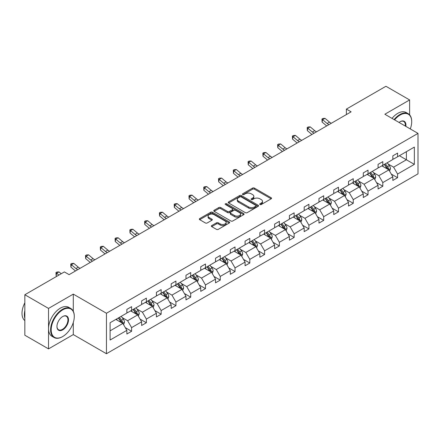 <?xml version="1.0" encoding="UTF-8"?>
<svg xmlns="http://www.w3.org/2000/svg" width="440" height="440" viewBox="0 0 440 440"><rect width="100%" height="100%" fill="white"/><g stroke="black" fill="none" stroke-linecap="round" stroke-linejoin="round"><path stroke-width="0.66" d="M259.98 204.523A0.918 0.533 0 0 0 261.278 204.523L271.156 198.82A1.315 0.759 0 0 0 271.541 198.286A1.315 0.759 0 0 0 271.156 197.747L254.419 188.084A1.315 0.759 0 0 0 252.56 188.084L242.682 193.787A0.918 0.533 0 0 0 242.413 194.167A0.918 0.533 0 0 0 242.682 194.541A0.918 0.533 0 0 0 243.986 194.541L245.262 193.804A4.208 2.431 0 0 1 251.213 193.804L252.61 194.607A4.208 2.431 0 0 1 253.841 196.323A4.208 2.431 0 0 1 252.61 198.044L251.328 198.781A0.918 0.533 0 0 0 251.059 199.155A0.918 0.533 0 0 0 251.328 199.535A0.918 0.533 0 0 0 252.632 199.535L253.907 198.792A4.208 2.431 0 0 1 259.859 198.792L261.256 199.601A4.208 2.431 0 0 1 262.488 201.316A4.208 2.431 0 0 1 261.256 203.032L259.98 203.775A0.918 0.533 0 0 0 259.71 204.149A0.918 0.533 0 0 0 259.98 204.523L259.98 203.775M211.745 225.555A1.315 0.759 0 0 0 211.36 226.094A1.315 0.759 0 0 0 211.745 226.628L216.441 229.339A1.315 0.759 0 0 0 218.301 229.339L229.273 223.003A1.315 0.759 0 0 0 229.658 222.47A1.315 0.759 0 0 0 229.273 221.931L212.537 212.267A1.315 0.759 0 0 0 210.678 212.267L199.705 218.603A1.315 0.759 0 0 0 199.32 219.142A1.315 0.759 0 0 0 199.705 219.676L205.376 222.954A1.315 0.759 0 0 0 207.235 222.954L211.931 220.242A1.315 0.759 0 0 0 212.316 219.703A1.315 0.759 0 0 0 211.931 219.164L209.115 217.542A3.52 2.03 0 0 1 208.087 216.106A3.52 2.03 0 0 1 210.26 214.231A3.52 2.03 0 0 1 214.093 214.671L225.11 221.034A3.52 2.03 0 0 1 226.138 222.47A3.52 2.03 0 0 1 223.971 224.345A3.52 2.03 0 0 1 220.138 223.905L218.301 222.844A1.315 0.759 0 0 0 216.441 222.844L211.745 225.555L211.745 226.628L216.441 223.938L216.441 222.844M73.293 294.118L48.521 308.418L24.844 294.745L24.844 335.22L48.521 348.887L73.293 334.587L106.447 353.727L106.447 313.258L73.293 294.118L73.293 311.273M409.618 114.84L409.618 99.941L384.846 114.246L418 133.386L106.447 313.258M409.618 99.941L385.935 86.273L346.39 109.104L346.39 114.571M24.844 294.745L64.389 271.915L69.124 274.648L351.125 111.837L346.39 109.104M245.355 212.647A1.315 0.759 0 0 0 247.214 212.647L258.187 206.311A1.315 0.759 0 0 0 258.572 205.772A1.315 0.759 0 0 0 258.187 205.238L241.45 195.575A1.315 0.759 0 0 0 239.591 195.575L228.619 201.911A1.315 0.759 0 0 0 228.234 202.444A1.315 0.759 0 0 0 228.619 202.983L245.355 212.647M225.781 204.727A0.918 0.533 0 0 1 226.716 204.853L226.716 203.759L243.727 213.582A1.315 0.759 0 0 1 244.112 214.121A1.315 0.759 0 0 1 243.727 214.66L232.76 220.99A1.315 0.759 0 0 1 230.896 220.99L214.159 211.327L218.856 208.637L218.856 207.543L214.159 210.254A1.315 0.759 0 0 0 213.774 210.793A1.315 0.759 0 0 0 214.159 211.327L214.159 210.254M218.856 208.637A1.315 0.759 0 0 1 220.715 208.637L220.715 207.543A1.315 0.759 0 0 0 218.856 207.543M220.715 207.543L227.502 211.464A1.315 0.759 0 0 0 229.361 211.464L232.48 209.666A1.315 0.759 0 0 0 232.865 209.127A1.315 0.759 0 0 0 232.48 208.593L225.412 204.512A0.918 0.533 0 0 1 225.143 204.138A0.918 0.533 0 0 1 225.709 203.643A0.918 0.533 0 0 1 226.716 203.759M48.521 308.418L48.521 348.887M110.094 322.745L126.863 313.066L126.863 309.402L131.599 306.669L131.599 310.332L141.636 304.535L141.636 300.872L146.377 298.139L146.377 301.802L156.415 296.005L156.415 292.341L161.15 289.608L161.15 293.271L171.193 287.474L171.193 283.811L175.929 281.072L175.929 284.741L185.972 278.944L185.972 275.275L190.707 272.541L190.707 276.204L200.745 270.408L200.745 266.745L205.486 264.011L205.486 267.674L215.523 261.877L215.523 258.214L220.259 255.481L220.259 259.144L230.302 253.347L230.302 249.684L235.037 246.95L235.037 250.613L245.08 244.816L245.08 241.153L249.816 238.414L249.816 242.083L259.859 236.286L259.859 232.617L264.594 229.884L264.594 233.547L274.632 227.75L274.632 224.087L279.367 221.353L279.367 225.016L289.41 219.219L289.41 215.556L294.145 212.823L294.145 216.486L304.189 210.689L304.189 207.026L308.924 204.292L308.924 207.955L318.967 202.158L318.967 198.495L323.702 195.762L323.702 199.424L333.74 193.628L333.74 189.959L338.476 187.226L338.476 190.894L348.519 185.097L348.519 181.429L353.254 178.695L353.254 182.358L363.297 176.561L363.297 172.898L368.033 170.165L368.033 173.828L378.076 168.031L378.076 164.368L382.811 161.634L382.811 165.297L392.849 159.5L392.849 155.837L397.584 153.104L397.584 156.767L414.354 147.087L414.354 164.368L397.584 174.048L397.584 177.711L392.849 180.444L392.849 176.781L382.811 182.578L382.811 186.241L378.076 188.98L378.076 185.312L368.033 191.109L368.033 194.777L363.297 197.511L363.297 193.847L353.254 199.645L353.254 203.308L348.519 206.041L348.519 202.378L338.476 208.175L338.476 211.838L333.74 214.572L333.74 210.909L323.702 216.706L323.702 220.369L318.967 223.102L318.967 219.439L308.924 225.236L308.924 228.899L304.189 231.638L304.189 227.97L294.145 233.767L294.145 237.435L289.41 240.169L289.41 236.5L279.367 242.297L279.367 245.966L274.632 248.699L274.632 245.036L264.594 250.833L264.594 254.496L259.859 257.23L259.859 253.567L249.816 259.364L249.816 263.027L245.08 265.76L245.08 262.097L235.037 267.894L235.037 271.557L230.302 274.291L230.302 270.628L220.259 276.425L220.259 280.088L215.523 282.827L215.523 279.158L205.486 284.955L205.486 288.624L200.745 291.357L200.745 287.694L190.707 293.491L190.707 297.154L185.972 299.888L185.972 296.225L175.929 302.022L175.929 305.685L171.193 308.418L171.193 304.755L161.15 310.552L161.15 314.215L156.415 316.949L156.415 313.286L146.377 319.083L146.377 322.745L141.636 325.485L141.636 321.816L131.599 327.613L131.599 331.282L126.863 334.015L126.863 330.352L110.094 340.032L110.094 322.745M106.447 353.727L418 173.855L418 133.386M130.653 310.882L137.66 314.925L127.617 320.722L122.139 317.559M127.617 320.722L131.599 327.613M137.66 314.925L141.636 321.816M126.863 312.191L127.617 312.631L131.599 310.332M145.426 302.346L152.438 306.394L142.395 312.191L136.912 309.029M142.395 312.191L146.377 319.083M152.438 306.394L156.415 313.286M141.636 303.661L142.395 304.101L146.377 301.802M160.204 293.816L167.216 297.864L157.173 303.661L151.69 300.498M157.173 303.661L161.15 310.552M167.216 297.864L171.193 304.755M156.415 295.13L157.173 295.565L161.15 293.271M174.982 285.285L181.99 289.333L171.952 295.13L166.469 291.962M171.952 295.13L175.929 302.022M181.99 289.333L185.972 296.225M171.193 286.6L171.952 287.034L175.929 284.741M189.761 276.755L196.768 280.803L186.725 286.6L181.247 283.432M186.725 286.6L190.707 293.491M196.768 280.803L200.745 287.694M185.972 278.069L186.725 278.504L190.707 276.204M204.534 268.224L211.547 272.272L201.504 278.069L196.02 274.901M201.504 278.069L205.486 284.955M211.547 272.272L215.523 279.158M200.745 269.533L201.504 269.973L205.486 267.674M219.313 259.688L226.325 263.736L216.282 269.533L210.799 266.371M216.282 269.533L220.259 276.425M226.325 263.736L230.302 270.628M215.523 261.003L216.282 261.443L220.259 259.144M234.091 251.157L241.098 255.206L231.061 261.003L225.577 257.84M231.061 261.003L235.037 267.894M241.098 255.206L245.08 262.097M230.302 252.472L231.061 252.907L235.037 250.613M248.87 242.627L255.877 246.675L245.839 252.472L240.356 249.304M245.839 252.472L249.816 259.364M255.877 246.675L259.859 253.567M245.08 243.941L245.839 244.376L249.816 242.083M263.643 234.097L270.655 238.145L260.612 243.941L255.129 240.774M260.612 243.941L264.594 250.833M270.655 238.145L274.632 245.036M259.859 235.411L260.612 235.846L264.594 233.547M278.421 225.566L285.434 229.614L275.391 235.411L269.907 232.243M275.391 235.411L279.367 242.297M285.434 229.614L289.41 236.5M274.632 226.875L275.391 227.315L279.367 225.016M293.2 217.036L300.207 221.078L290.169 226.875L284.686 223.713M290.169 226.875L294.145 233.767M300.207 221.078L304.189 227.97M289.41 218.345L290.169 218.785L294.145 216.486M307.978 208.5L314.985 212.548L304.948 218.345L299.464 215.182M304.948 218.345L308.924 225.236M314.985 212.548L318.967 219.439M304.189 209.814L304.948 210.254L308.924 207.955M322.751 199.969L329.764 204.017L319.721 209.814L314.237 206.652M319.721 209.814L323.702 216.706M329.764 204.017L333.74 210.909M318.967 201.284L319.721 201.718L323.702 199.424M337.53 191.439L344.542 195.487L334.499 201.284L329.016 198.115M334.499 201.284L338.476 208.175M344.542 195.487L348.519 202.378M333.74 192.753L334.499 193.188L338.476 190.894M352.308 182.908L359.315 186.956L349.277 192.753L343.794 189.585M349.277 192.753L353.254 199.645M359.315 186.956L363.297 193.847M348.519 184.217L349.277 184.657L353.254 182.358M367.087 174.378L374.094 178.42L364.056 184.217L358.573 181.055M364.056 184.217L368.033 191.109M374.094 178.42L378.076 185.312M363.297 175.687L364.056 176.127L368.033 173.828M381.86 165.841L388.872 169.889L378.829 175.687L373.351 172.524M378.829 175.687L382.811 182.578M388.872 169.889L392.849 176.781M378.076 167.156L378.829 167.596L382.811 165.297M399.388 155.727L406.395 159.775L393.608 167.156L388.124 163.994M393.608 167.156L397.584 174.048M414.354 164.368L406.395 159.775L406.395 151.679L414.354 147.087M392.849 158.626L393.608 159.06L397.584 156.767M110.094 330.841L122.881 323.461L115.874 319.413M122.881 323.461L126.863 330.352M391.286 174.075L397.584 177.711M376.508 182.606L382.811 186.241M361.735 191.136L368.033 194.777M346.957 199.672L353.254 203.308M332.178 208.203L338.476 211.838M317.4 216.733L323.702 220.369M302.627 225.264L308.924 228.899M287.848 233.794L294.145 237.435M273.07 242.325L279.367 245.966M258.291 250.861L264.594 254.496M243.518 259.391L249.816 263.027M228.74 267.922L235.037 271.557M213.961 276.452L220.259 280.088M199.183 284.983L205.486 288.624M184.41 293.519L190.707 297.154M169.631 302.049L175.929 305.685M154.853 310.58L161.15 314.215M140.074 319.11L146.377 322.745M125.296 327.641L131.599 331.282M73.293 334.587L73.293 322.504M260.343 204.655L261.256 204.127A4.208 2.431 0 0 0 262.488 202.411L262.488 201.316M253.841 196.323L253.841 197.417A4.208 2.431 0 0 1 252.61 199.139L251.697 199.661M271.156 197.747L271.156 198.82L254.419 189.178A1.315 0.759 0 0 0 252.56 189.178L243.051 194.673M258.17 206.322L241.45 196.669A1.315 0.759 0 0 0 239.591 196.669L228.635 202.994M255.865 206.151A0.918 0.533 0 0 0 256.135 205.772A0.918 0.533 0 0 0 255.865 205.398L241.17 196.917A0.918 0.533 0 0 0 239.872 196.917L238.524 197.692A4.208 2.431 0 0 0 237.292 199.413A4.208 2.431 0 0 0 238.524 201.13L248.562 206.927A4.208 2.431 0 0 0 254.513 206.927L255.865 206.151L255.865 207.24A0.918 0.533 0 0 0 256.135 206.866L256.135 205.772M237.292 199.413L237.292 200.508A4.208 2.431 0 0 0 238.524 202.224L238.524 201.13M255.865 207.24L254.513 208.021A4.208 2.431 0 0 1 248.562 208.021L238.524 202.224M220.715 208.637L227.502 212.559A1.315 0.759 0 0 0 229.361 212.559L232.48 210.76A1.315 0.759 0 0 0 232.865 210.221L232.865 209.127M226.716 204.853L243.711 214.665M234.548 215.529A3.52 2.03 0 0 0 238.381 215.969A3.52 2.03 0 0 0 240.554 214.093A3.52 2.03 0 0 0 239.52 212.657L235.642 210.419A1.315 0.759 0 0 0 233.778 210.419L230.665 212.212A1.315 0.759 0 0 0 230.28 212.751A1.315 0.759 0 0 0 230.665 213.29L234.548 215.529L234.548 216.623A3.52 2.03 0 0 0 238.381 217.063A3.52 2.03 0 0 0 240.554 215.188L240.554 214.093M230.28 212.751L230.28 213.846A1.315 0.759 0 0 0 230.665 214.385L230.665 213.29M234.548 216.623L230.665 214.385M226.138 222.47L226.138 223.564A3.52 2.03 0 0 1 223.971 225.44A3.52 2.03 0 0 1 220.138 225L218.301 223.938A1.315 0.759 0 0 0 216.441 223.938M208.087 216.106L208.087 217.201A3.52 2.03 0 0 0 209.115 218.636L209.115 217.542M211.915 220.248L209.115 218.636M229.251 223.014L212.537 213.362A1.315 0.759 0 0 0 210.678 213.362L199.722 219.687M389.593 171.138L390.462 168.625A3.548 2.052 -120 0 0 389.329 165.6L387.206 162.762M383.389 166.727L382.465 165.495M388.35 169.587L388.548 168.773A3.548 2.052 -120 0 0 387.53 166.639L385.402 163.801M384.516 164.312L386.854 167.437A1.81 1.045 60 0 1 387.184 167.987L388.548 168.773M384.269 164.456L386.392 167.294A3.548 2.052 60 0 1 387.277 168.971M328.977 124.625A6.699 3.867 60 0 1 327.129 123.497L322.614 119.702L322.086 122.067L326.601 125.862A10.049 5.803 -120 0 0 326.7 125.939M331.348 123.255A6.699 3.867 60 0 1 329.5 122.128L324.984 118.338L322.614 119.702L321.965 118.993L322.916 118.448L324.984 118.338M322.086 122.067L321.965 118.993M410.284 128.931A16.346 9.438 120 0 0 411.702 121.71A16.346 9.438 120 0 0 400.142 115.038A16.346 9.438 120 0 0 394.598 119.878M394.108 119.592A16.748 9.669 -60 0 1 399.861 114.543A16.748 9.669 -60 0 1 408.232 113.718A16.748 9.669 -60 0 1 411.702 121.38A16.748 9.669 -60 0 1 411.702 121.545M399.064 122.452A8.173 4.719 -60 0 1 400.142 121.71L400.142 121.71A8.173 4.719 -60 0 1 405.823 126.352M392.024 118.388A16.748 9.669 -60 0 1 397.777 113.344A16.748 9.669 -60 0 1 406.148 112.514L408.232 113.718M405.29 126.049A7.772 4.488 120 0 0 403.744 121.49A7.772 4.488 120 0 0 399.999 121.797M62.447 336.694L62.733 336.529A16.346 9.438 120 0 0 74.288 316.514A16.346 9.438 120 0 0 62.733 309.843A16.346 9.438 120 0 0 51.178 329.857A16.346 9.438 120 0 0 62.733 336.529L62.447 336.694A16.748 9.669 -60 0 1 54.076 337.524A16.748 9.669 -60 0 1 51.508 324.104A16.748 9.669 -60 0 1 62.447 309.348A16.748 9.669 -60 0 1 70.818 308.517A16.748 9.669 -60 0 1 74.288 316.184A16.748 9.669 -60 0 1 74.288 316.349M62.733 329.857A8.173 4.719 -60 0 1 56.953 326.519A8.173 4.719 -60 0 1 62.733 316.514L62.733 316.514A8.173 4.719 -60 0 1 68.508 319.847A8.173 4.719 -60 0 1 62.733 329.857M56.958 326.354A7.772 4.488 120 0 0 58.564 329.752A7.772 4.488 120 0 0 62.447 329.368A7.772 4.488 120 0 0 67.523 322.52A7.772 4.488 120 0 0 66.33 316.294A7.772 4.488 120 0 0 62.59 316.597M54.076 337.524L51.992 336.32A16.748 9.669 -60 0 1 49.423 322.9A16.748 9.669 -60 0 1 60.363 308.143A16.748 9.669 -60 0 1 68.739 307.318L70.818 308.517M24.844 318.263A16.748 9.669 -60 0 1 24.844 310.607M24.844 320.584A16.748 9.669 -60 0 1 24.844 302.814M374.814 179.669L375.683 177.155A3.548 2.052 -120 0 0 374.556 174.13L372.427 171.292M368.61 175.257L367.692 174.026M373.571 178.118L373.769 177.304A3.548 2.052 -120 0 0 372.752 175.17L370.629 172.332M369.738 172.843L372.075 175.967A1.81 1.045 60 0 1 372.405 176.517L373.769 177.304M369.49 172.986L371.618 175.824A3.548 2.052 60 0 1 372.499 177.502M360.036 188.199L360.91 185.686A3.548 2.052 -120 0 0 359.777 182.661L357.649 179.823M353.837 183.788L352.913 182.556M358.793 186.654L358.991 185.834A3.548 2.052 -120 0 0 357.979 183.7L355.85 180.862M354.959 181.374L357.302 184.498A1.81 1.045 60 0 1 357.627 185.048L358.991 185.834M354.712 181.517L356.84 184.36A3.548 2.052 60 0 1 357.726 186.032M314.199 133.155A6.699 3.867 60 0 1 312.351 132.028L307.835 128.233L307.312 130.597L311.828 134.393A10.049 5.803 -120 0 0 311.922 134.47M316.569 131.786A6.699 3.867 60 0 1 314.721 130.663L310.206 126.868L307.835 128.233L307.192 127.523L308.138 126.979L310.206 126.868M307.312 130.597L307.192 127.523M299.425 141.686A6.699 3.867 60 0 1 297.572 140.558L293.062 136.769L292.534 139.128L297.05 142.923A10.049 5.803 -120 0 0 297.143 143M301.791 140.322A6.699 3.867 60 0 1 299.943 139.194L295.427 135.399L293.062 136.769L292.413 136.054L293.359 135.509L295.427 135.399M292.534 139.128L292.413 136.054M345.263 196.735L346.132 194.216A3.548 2.052 -120 0 0 344.999 191.191L342.87 188.353M339.059 192.319L338.135 191.087M344.014 195.184L344.218 194.37A3.548 2.052 -120 0 0 343.2 192.231L341.072 189.393M340.18 189.91L342.524 193.034A1.81 1.045 60 0 1 342.854 193.584L344.218 194.37M339.933 190.053L342.062 192.891A3.548 2.052 60 0 1 342.947 194.568M284.647 150.216A6.699 3.867 60 0 1 282.799 149.094L278.284 145.299L277.756 147.659L282.271 151.454A10.049 5.803 -120 0 0 282.365 151.536M287.012 148.852A6.699 3.867 60 0 1 285.164 147.725L280.649 143.93L278.284 145.299L277.635 144.59L278.581 144.04L280.649 143.93M277.756 147.659L277.635 144.59M330.484 205.266L331.353 202.747A3.548 2.052 -120 0 0 330.22 199.727L328.097 196.889M324.28 200.849L323.356 199.623M329.241 203.715L329.439 202.901A3.548 2.052 -120 0 0 328.422 200.767L326.293 197.923M325.408 198.44L327.745 201.564A1.81 1.045 60 0 1 328.075 202.114L329.439 202.901M325.16 198.583L327.283 201.421A3.548 2.052 60 0 1 328.168 203.099M269.869 158.752A6.699 3.867 60 0 1 268.021 157.625L263.505 153.83L262.977 156.189L267.493 159.984A10.049 5.803 -120 0 0 267.591 160.066M272.239 157.382A6.699 3.867 60 0 1 270.391 156.255L265.876 152.46L263.505 153.83L262.856 153.12L263.802 152.57L265.876 152.46M262.977 156.189L262.856 153.12M315.706 213.796L316.575 211.277A3.548 2.052 -120 0 0 315.442 208.257L313.319 205.42M309.502 209.385L308.583 208.153M314.463 212.245L314.661 211.431A3.548 2.052 -120 0 0 313.643 209.297L311.52 206.459M310.629 206.971L312.966 210.095A1.81 1.045 60 0 1 313.297 210.645L314.661 211.431M310.382 207.114L312.51 209.952A3.548 2.052 60 0 1 313.39 211.629M255.09 167.282A6.699 3.867 60 0 1 253.242 166.155L248.727 162.36L248.204 164.725L252.72 168.52A10.049 5.803 -120 0 0 252.813 168.597M257.461 165.913A6.699 3.867 60 0 1 255.613 164.786L251.097 160.996L248.727 162.36L248.083 161.651L249.029 161.101L251.097 160.996M248.204 164.725L248.083 161.651M300.927 222.327L301.802 219.813A3.548 2.052 -120 0 0 300.668 216.788L298.54 213.95M294.729 217.916L293.805 216.684M299.684 220.776L299.882 219.962A3.548 2.052 -120 0 0 298.865 217.828L296.742 214.99M295.851 215.501L298.194 218.625A1.81 1.045 60 0 1 298.518 219.175L299.882 219.962M295.603 215.644L297.732 218.482A3.548 2.052 60 0 1 298.617 220.16M240.317 175.813A6.699 3.867 60 0 1 238.464 174.686L233.954 170.891L233.426 173.256L237.941 177.051A10.049 5.803 -120 0 0 238.035 177.128M242.682 174.444A6.699 3.867 60 0 1 240.834 173.322L236.319 169.527L233.954 170.891L233.305 170.181L234.251 169.637L236.319 169.527M233.426 173.256L233.305 170.181M286.154 230.857L287.023 228.344A3.548 2.052 -120 0 0 285.89 225.319L283.762 222.481M279.95 226.446L279.026 225.214M284.906 229.312L285.104 228.492A3.548 2.052 -120 0 0 284.091 226.358L281.963 223.52M281.072 224.032L283.415 227.156A1.81 1.045 60 0 1 283.745 227.706L285.104 228.492M280.825 224.174L282.953 227.013A3.548 2.052 60 0 1 283.839 228.69M225.539 184.344A6.699 3.867 60 0 1 223.691 183.216L219.175 179.421L218.647 181.786L223.163 185.581A10.049 5.803 -120 0 0 223.256 185.658M227.904 182.98A6.699 3.867 60 0 1 226.056 181.852L221.54 178.057L219.175 179.421L218.526 178.712L219.472 178.167L221.54 178.057M218.647 181.786L218.526 178.712M271.376 239.388L272.245 236.874A3.548 2.052 -120 0 0 271.112 233.849L268.989 231.011M265.172 234.977L264.248 233.745M270.132 237.842L270.331 237.028A3.548 2.052 -120 0 0 269.313 234.889L267.185 232.051M266.299 232.568L268.637 235.691A1.81 1.045 60 0 1 268.966 236.236L270.331 237.028M266.052 232.705L268.175 235.549A3.548 2.052 60 0 1 269.06 237.221M210.76 192.874A6.699 3.867 60 0 1 208.912 191.752L204.397 187.957L203.869 190.316L208.384 194.112A10.049 5.803 -120 0 0 208.483 194.194M213.131 191.51A6.699 3.867 60 0 1 211.277 190.382L206.767 186.588L204.397 187.957L203.748 187.242L204.694 186.698L206.767 186.588M203.869 190.316L203.748 187.242M256.597 247.924L257.466 245.405A3.548 2.052 -120 0 0 256.333 242.385L254.21 239.542M250.393 243.507L249.475 242.281M255.354 246.373L255.552 245.559A3.548 2.052 -120 0 0 254.535 243.424L252.412 240.581M251.521 241.098L253.858 244.222A1.81 1.045 60 0 1 254.188 244.772L255.552 245.559M251.273 241.241L253.402 244.079A3.548 2.052 60 0 1 254.282 245.757M241.819 256.454L242.693 253.935A3.548 2.052 -120 0 0 241.56 250.916L239.431 248.078M235.62 252.043L234.696 250.811M240.576 254.903L240.774 254.089A3.548 2.052 -120 0 0 239.756 251.955L237.633 249.117M236.742 249.629L239.085 252.753A1.81 1.045 60 0 1 239.41 253.303L240.774 254.089M236.495 249.772L238.623 252.61A3.548 2.052 60 0 1 239.509 254.287M227.046 264.985L227.915 262.471A3.548 2.052 -120 0 0 226.782 259.446L224.653 256.608M220.841 260.574L219.918 259.341M225.797 263.434L225.995 262.62A3.548 2.052 -120 0 0 224.983 260.486L222.855 257.648M221.964 258.159L224.306 261.283A1.81 1.045 60 0 1 224.637 261.833L225.995 262.62M221.716 258.302L223.845 261.14A3.548 2.052 60 0 1 224.73 262.818M212.267 273.515L213.136 271.002A3.548 2.052 -120 0 0 212.003 267.977L209.875 265.139M206.063 269.104L205.139 267.872M211.024 271.964L211.222 271.15A3.548 2.052 -120 0 0 210.205 269.016L208.076 266.178M207.191 266.69L209.528 269.814A1.81 1.045 60 0 1 209.858 270.364L211.222 271.15M206.943 266.832L209.066 269.671A3.548 2.052 60 0 1 209.952 271.348M197.489 282.046L198.358 279.532A3.548 2.052 -120 0 0 197.225 276.507L195.102 273.669M191.285 277.635L190.366 276.403M196.246 280.5L196.444 279.68A3.548 2.052 -120 0 0 195.426 277.547L193.298 274.709M192.412 275.22L194.75 278.35A1.81 1.045 60 0 1 195.08 278.894L196.444 279.68M192.165 275.363L194.288 278.207A3.548 2.052 60 0 1 195.173 279.879M182.71 290.582L183.585 288.062A3.548 2.052 -120 0 0 182.452 285.043L180.323 282.2M176.506 286.165L175.588 284.939M181.467 289.031L181.665 288.216A3.548 2.052 -120 0 0 180.648 286.077L178.524 283.239M177.634 283.756L179.977 286.88A1.81 1.045 60 0 1 180.301 287.43L181.665 288.216M177.386 283.899L179.514 286.737A3.548 2.052 60 0 1 180.4 288.415M167.931 299.112L168.806 296.593A3.548 2.052 -120 0 0 167.673 293.574L165.545 290.736M161.733 294.701L160.809 293.469M166.689 297.561L166.887 296.747A3.548 2.052 -120 0 0 165.875 294.613L163.746 291.77M162.855 292.286L165.198 295.411A1.81 1.045 60 0 1 165.528 295.961L166.887 296.747M162.607 292.43L164.736 295.268A3.548 2.052 60 0 1 165.621 296.945M153.159 307.643L154.028 305.129A3.548 2.052 -120 0 0 152.895 302.104L150.766 299.266M146.955 303.232L146.031 302M151.916 306.091L152.114 305.277A3.548 2.052 -120 0 0 151.096 303.144L148.968 300.305M148.082 300.817L150.42 303.941A1.81 1.045 60 0 1 150.75 304.491L152.114 305.277M147.835 300.96L149.958 303.798A3.548 2.052 60 0 1 150.843 305.476M138.38 316.173L139.249 313.659A3.548 2.052 -120 0 0 138.116 310.635L135.993 307.797M132.176 311.762L131.258 310.53M137.137 314.622L137.335 313.808A3.548 2.052 -120 0 0 136.317 311.674L134.189 308.836M133.304 309.348L135.641 312.472A1.81 1.045 60 0 1 135.971 313.022L137.335 313.808M133.056 309.491L135.179 312.329A3.548 2.052 60 0 1 136.065 314.006M123.602 324.704L124.476 322.19A3.548 2.052 -120 0 0 123.343 319.165L121.215 316.327M117.398 320.293L116.479 319.061M122.359 323.158L122.557 322.339A3.548 2.052 -120 0 0 121.539 320.205L119.416 317.367M118.525 317.878L120.868 321.002A1.81 1.045 60 0 1 121.193 321.552L122.557 322.339M118.278 318.021L120.406 320.865A3.548 2.052 60 0 1 121.292 322.536M195.982 201.41A6.699 3.867 60 0 1 194.134 200.282L189.618 196.488L189.096 198.847L193.606 202.642A10.049 5.803 -120 0 0 193.705 202.725M198.352 200.041A6.699 3.867 60 0 1 196.504 198.913L191.989 195.118L189.618 196.488L188.969 195.778L189.921 195.228L191.989 195.118M189.096 198.847L188.969 195.778M181.209 209.941A6.699 3.867 60 0 1 179.355 208.813L174.845 205.018L174.317 207.383L178.833 211.173A10.049 5.803 -120 0 0 178.926 211.255M183.573 208.571A6.699 3.867 60 0 1 181.726 207.444L177.21 203.649L174.845 205.018L174.196 204.309L175.142 203.759L177.21 203.649M174.317 207.383L174.196 204.309M166.43 218.471A6.699 3.867 60 0 1 164.582 217.344L160.066 213.549L159.538 215.914L164.054 219.709A10.049 5.803 -120 0 0 164.148 219.786M168.795 217.102A6.699 3.867 60 0 1 166.947 215.98L162.431 212.185L160.066 213.549L159.418 212.839L160.364 212.295L162.431 212.185M159.538 215.914L159.418 212.839M151.652 227.002A6.699 3.867 60 0 1 149.804 225.874L145.288 222.079L144.76 224.444L149.276 228.239A10.049 5.803 -120 0 0 149.375 228.316M154.022 225.638A6.699 3.867 60 0 1 152.169 224.51L147.659 220.715L145.288 222.079L144.639 221.37L145.585 220.825L147.659 220.715M144.76 224.444L144.639 221.37M136.873 235.532A6.699 3.867 60 0 1 135.025 234.41L130.51 230.615L129.987 232.975L134.497 236.77A10.049 5.803 -120 0 0 134.596 236.852M139.244 234.168A6.699 3.867 60 0 1 137.395 233.041L132.88 229.246L130.51 230.615L129.861 229.9L130.812 229.356L132.88 229.246M129.987 232.975L129.861 229.9M122.1 244.063A6.699 3.867 60 0 1 120.247 242.941L115.731 239.146L115.209 241.505L119.724 245.3A10.049 5.803 -120 0 0 119.818 245.382M124.465 242.698A6.699 3.867 60 0 1 122.617 241.571L118.102 237.776L115.731 239.146L115.088 238.436L116.034 237.886L118.102 237.776M115.209 241.505L115.088 238.436M107.322 252.599A6.699 3.867 60 0 1 105.474 251.471L100.958 247.676L100.43 250.036L104.946 253.831A10.049 5.803 -120 0 0 105.039 253.913M109.687 251.229A6.699 3.867 60 0 1 107.839 250.102L103.323 246.306L100.958 247.676L100.309 246.966L101.255 246.417L103.323 246.306M100.43 250.036L100.309 246.966M92.543 261.129A6.699 3.867 60 0 1 90.695 260.002L86.18 256.207L85.651 258.572L90.167 262.367A10.049 5.803 -120 0 0 90.266 262.444M94.913 259.76A6.699 3.867 60 0 1 93.06 258.632L88.55 254.843L86.18 256.207L85.531 255.497L86.477 254.953L88.55 254.843M85.651 258.572L85.531 255.497M77.764 269.66A6.699 3.867 60 0 1 75.917 268.532L71.401 264.737L70.879 267.102L75.389 270.897A10.049 5.803 -120 0 0 75.488 270.974M80.135 268.29A6.699 3.867 60 0 1 78.287 267.168L73.772 263.373L71.401 264.737L70.752 264.028L71.704 263.483L73.772 263.373M70.879 267.102L70.752 264.028M61.199 273.757L58.993 271.904L56.623 273.273L56.1 275.632L56.854 276.265M58.828 275.121L55.979 272.558L56.925 272.014L58.993 271.904M56.1 275.632L55.979 272.558M261.256 204.127L261.256 203.032M251.328 199.535L251.328 198.781M252.61 199.139L252.61 198.044M242.682 194.541L242.682 193.787M252.56 189.178L252.56 188.084M254.419 189.178L254.419 188.084M228.619 202.983L228.619 201.911M239.591 196.669L239.591 195.575M241.45 196.669L241.45 195.575M258.187 206.311L258.187 205.238M248.562 208.021L248.562 206.927M254.513 208.021L254.513 206.927M227.502 212.559L227.502 211.464M229.361 212.559L229.361 211.464M232.48 210.76L232.48 209.666M243.727 214.66L243.727 213.582M218.301 223.938L218.301 222.844M220.138 225L220.138 223.905M211.931 220.242L211.931 219.164M199.705 219.676L199.705 218.603M210.678 213.362L210.678 212.267M212.537 213.362L212.537 212.267M229.273 223.003L229.273 221.931M388.614 169.741L390.44 168.691M387.53 166.639L389.329 165.6M385.385 167.877L386.392 167.294M327.129 123.497L329.5 122.128M373.841 178.277L375.661 177.221M372.752 175.17L374.556 174.13M370.607 176.407L371.618 175.824M359.062 186.808L360.888 185.752M357.979 183.7L359.777 182.661M355.828 184.943L356.84 184.36M312.351 132.028L314.721 130.663M297.572 140.558L299.943 139.194M344.284 195.338L346.11 194.288M343.2 192.231L344.999 191.191M341.055 193.474L342.062 192.891M282.799 149.094L285.164 147.725M329.505 203.869L331.331 202.818M328.422 200.767L330.22 199.727M326.277 202.004L327.283 201.421M268.021 157.625L270.391 156.255M314.732 212.399L316.553 211.349M313.643 209.297L315.442 208.257M311.498 210.535L312.51 209.952M253.242 166.155L255.613 164.786M299.954 220.935L301.774 219.879M298.865 217.828L300.668 216.788M296.72 219.065L297.732 218.482M238.464 174.686L240.834 173.322M285.175 229.466L287.001 228.41M284.091 226.358L285.89 225.319M281.947 227.596L282.953 227.013M223.691 183.216L226.056 181.852M270.397 237.996L272.223 236.946M269.313 234.889L271.112 233.849M267.168 236.132L268.175 235.549M208.912 191.752L211.277 190.382M255.624 246.527L257.444 245.476M254.535 243.424L256.333 242.385M252.39 244.662L253.402 244.079M240.845 255.057L242.666 254.007M239.756 251.955L241.56 250.916M237.611 253.193L238.623 252.61M226.066 263.588L227.893 262.537M224.983 260.486L226.782 259.446M222.833 261.723L223.845 261.14M211.288 272.124L213.114 271.068M210.205 269.016L212.003 267.977M208.06 270.254L209.066 269.671M196.515 280.654L198.336 279.598M195.426 277.547L197.225 276.507M193.281 278.79L194.288 278.207M181.737 289.185L183.557 288.134M180.648 286.077L182.452 285.043M178.503 287.32L179.514 286.737M166.958 297.715L168.784 296.665M165.875 294.613L167.673 293.574M163.724 295.851L164.736 295.268M152.18 306.245L154.006 305.195M151.096 303.144L152.895 302.104M148.951 304.381L149.958 303.798M137.407 314.782L139.227 313.726M136.317 311.674L138.116 310.635M134.173 312.911L135.179 312.329M122.628 323.312L124.449 322.256M121.539 320.205L123.343 319.165M119.394 321.448L120.406 320.865M194.134 200.282L196.504 198.913M179.355 208.813L181.726 207.444M164.582 217.344L166.947 215.98M149.804 225.874L152.169 224.51M135.025 234.41L137.395 233.041M120.247 242.941L122.617 241.571M105.474 251.471L107.839 250.102M90.695 260.002L93.06 258.632M75.917 268.532L78.287 267.168M411.702 121.71L411.702 121.38M74.288 316.514L74.288 316.184"/></g></svg>
